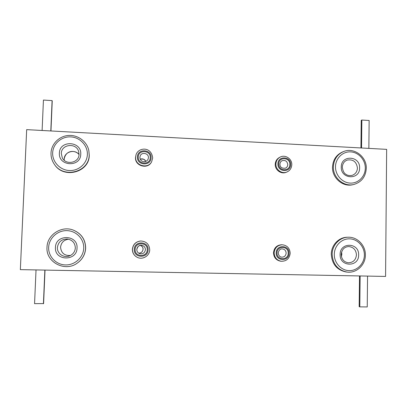 <?xml version="1.0" encoding="UTF-8"?>
<svg xmlns="http://www.w3.org/2000/svg" width="407" height="407" viewBox="0 0 407 407"><rect width="100%" height="100%" fill="white"/><g stroke="black" fill="none" stroke-linecap="round" stroke-linejoin="round"><path stroke-width="0.61" d="M342.735 151.877C336.35 154.706 332.931 159.793 332.494 167.145C332.02 178.022 342.979 187.383 352.915 184.686L353.866 184.463C343.895 187.169 332.895 177.767 333.364 166.85C333.806 159.473 337.235 154.365 343.645 151.526L342.735 151.877M279.538 157.402C276.852 158.867 275.417 161.177 275.234 164.342C274.934 169.943 281.145 174.486 286.111 172.319L286.813 172.044C281.832 174.216 275.595 169.658 275.9 164.031C276.078 160.857 277.518 158.537 280.219 157.071L279.538 157.402M136.009 154.853L135.49 157.494C134.788 166.046 147.787 169.688 151.485 162.022L151.663 161.691C147.955 169.388 134.9 165.73 135.607 157.143L136.009 154.853C138.034 147.492 151.343 145.96 152.676 157.967L151.663 161.691L152.676 157.982M89.255 155.23L88.838 150.595L89.179 154.869C89.423 172.059 63.421 179.065 54.187 164.021C51.948 160.653 50.895 156.98 51.028 152.991C50.885 156.965 51.943 160.648 54.187 164.021L54.411 164.352C63.604 179.329 89.499 172.349 89.255 155.23M85.658 248.189C85.521 239.591 81.436 233.577 73.402 230.143L73.26 230.092C81.324 233.537 85.429 239.575 85.567 248.214C85.165 254.451 82.367 259.442 77.172 263.187C65.039 272.273 45.737 262.2 47.009 247.268C47.141 234.763 61.62 225.402 73.26 230.092C61.62 225.402 47.136 234.758 47.003 247.268C45.726 262.205 65.034 272.273 77.172 263.187L77.299 263.1C82.473 259.371 85.261 254.4 85.658 248.189M140.629 240.995C135.729 241.656 132.977 244.434 132.372 249.338C132.407 252.889 133.974 255.525 137.083 257.234L137.205 257.295C134.086 255.576 132.509 252.935 132.473 249.364C133.084 244.444 135.846 241.651 140.766 240.99C146.296 241.346 149.283 244.281 149.715 249.786C149.74 255.82 142.531 260.17 137.205 257.295C142.531 260.175 149.745 255.825 149.72 249.791C149.283 244.281 146.301 241.346 140.766 240.99L140.629 240.995M348.178 237.225L347.247 237.245C338.746 237.256 331.242 245.172 331.278 254.222C331.944 264.072 336.859 269.983 346.016 271.952L346.947 272.064C337.759 270.09 332.829 264.158 332.158 254.268C332.117 245.182 339.647 237.235 348.178 237.225C357.351 236.813 365.679 245.467 365.379 255.087C365.506 265.028 356.395 273.468 346.947 272.064M282.199 244.765L281.507 244.755C276.729 245.177 274.059 247.858 273.489 252.803C273.794 257.514 276.185 260.317 280.652 261.208L281.344 261.284C276.857 260.383 274.46 257.57 274.15 252.844C274.72 247.878 277.406 245.187 282.199 244.765C287.113 245.335 289.779 248.158 290.191 253.24C289.504 258.562 286.553 261.243 281.344 261.284M386.65 149.364L385.577 276.429L20.35 269.632L26.674 129.635L386.65 149.364M360.923 147.95L361.228 120.335L361.859 120.029L369.144 120.487L368.859 148.387M361.859 120.029L361.548 147.985M359.508 275.946L359.167 306.705L359.803 306.868L367.236 306.939L367.552 276.094M360.144 275.956L359.803 306.868M42.109 130.479L43.437 100.061L52.096 100.6L52.244 100.982L50.961 130.962M52.096 100.6L50.799 130.952M36.03 269.922L34.559 303.658L43.595 303.576L45.024 270.09M44.856 270.09L43.417 303.744M67.297 239.011C72.39 239.916 75.066 242.898 75.331 247.96C75.071 242.903 72.395 239.916 67.297 239.011C61.564 239.118 58.267 241.956 57.397 247.522C56.944 253.464 63.634 258.211 69.302 255.993C72.975 254.492 74.985 251.816 75.331 247.965C74.98 251.821 72.97 254.497 69.302 255.993M55.449 247.492C55.535 233.888 78.113 234.539 77.03 248.021C77.055 261.553 54.39 261.096 55.449 247.492M340.125 254.477C339.87 241.875 359.244 242.435 358.633 254.935C358.974 267.475 339.535 267.084 340.125 254.477M356.451 254.863C356.039 249.903 353.485 247.13 348.799 246.55C344.363 246.83 341.824 249.481 341.183 254.492C341.509 259.213 343.859 261.981 348.229 262.785C353.123 262.632 355.866 259.987 356.451 254.863M145.421 249.684C145.274 247.181 143.966 245.716 141.494 245.289C138.751 245.365 137.19 246.759 136.798 249.471C136.849 251.49 137.805 252.879 139.672 253.647C142.898 254.222 144.816 252.9 145.421 249.684M135.149 249.445C135.129 241.677 147.802 242.017 147.248 249.745C147.303 257.494 134.6 257.214 135.149 249.445M140.41 245.34C142.135 246.067 143.025 247.364 143.066 249.242C142.709 251.765 141.254 253.073 138.701 253.164C141.183 253.134 142.633 251.826 143.066 249.237C143.249 247.7 142.364 246.403 140.41 245.34M341.585 251.994L341.844 254.141L341.417 256.624M60.567 247.207C61.172 242.557 63.843 239.896 68.574 239.219C63.848 239.891 61.177 242.557 60.572 247.207C61.167 253.078 64.474 255.835 70.492 255.479C64.469 255.835 61.157 253.078 60.567 247.207M140.237 159.152C142.725 158.394 144.536 159.188 145.681 161.528C145.319 159.569 143.508 158.781 140.237 159.162M64.24 160.277L64.199 159.086C64.153 151.852 74.735 148.652 79.039 154.543M357.438 168.035C356.532 161.788 353.123 159.127 347.217 160.058C344.22 161.218 342.582 163.599 342.307 167.206C342.872 170.991 344.088 173.367 345.96 174.328C347.517 175.483 349.527 175.839 351.979 175.402C355.372 174.242 357.193 171.785 357.438 168.035M341.264 167.012C341.015 154.619 360.21 155.647 359.605 167.913C359.941 180.25 340.684 179.385 341.264 167.012M287.774 164.616C287.22 161.213 285.327 159.91 282.097 160.709C280.769 161.37 280.047 162.525 279.93 164.169C279.955 167.201 281.776 168.544 285.399 168.198C286.879 167.501 287.673 166.305 287.774 164.616M278.734 163.94C278.617 156.588 290.242 157.188 289.835 164.484C289.977 171.82 278.327 171.276 278.734 163.94M138.263 157.036C138.243 149.405 150.783 150.051 150.239 157.626C150.295 165.237 137.724 164.652 138.263 157.036M140.156 156.029L139.891 157.346C139.901 158.959 140.598 160.231 141.987 161.152C144.454 162.256 146.464 161.691 148.006 159.458L148.423 157.774C148.794 153.185 141.575 151.648 140.156 156.029L139.891 157.331M59.386 153.159C59.468 139.805 81.812 141 80.744 154.212C80.769 167.501 58.343 166.494 59.386 153.159M79.055 154.345L78.668 151.501C76.302 142.455 61.254 144.129 61.304 153.5L62.302 157.83C65.929 165.593 79.172 162.831 79.05 154.355L78.668 151.501M277.004 252.93C276.892 245.446 288.629 245.767 288.212 253.205C288.359 260.663 276.597 260.404 277.004 252.93M286.141 253.139C285.953 250.646 284.666 249.232 282.275 248.901C280.219 248.748 278.866 250.096 278.22 252.945C278.622 255.616 279.828 257.021 281.842 257.168C284.386 257.092 285.821 255.749 286.141 253.139M289.011 253.225C289.484 244.724 276.073 244.358 276.2 252.91C275.737 261.457 289.179 261.747 289.011 253.225M364.382 255.072C364.524 246.611 357.631 239.016 349.598 238.838C341.565 238.538 334.361 245.787 334.3 254.334C334.122 262.881 341.147 270.533 349.211 270.624C357.275 270.843 364.351 263.538 364.382 255.072M83.725 248.184C84.147 239.062 76.333 230.85 66.967 230.637C57.611 230.291 48.982 238.095 48.657 247.324C48.189 256.547 56.166 264.82 65.573 264.932C74.974 265.181 83.44 257.31 83.725 248.184M148.107 249.766C148.743 240.939 134.259 240.542 134.279 249.425C133.659 258.308 148.173 258.618 148.107 249.766M365.298 168.193C365.445 159.885 358.608 152.249 350.646 151.877C342.689 151.384 335.551 158.333 335.495 166.733C335.317 175.122 342.282 182.814 350.269 183.104C358.257 183.516 365.272 176.511 365.298 168.193M290.623 164.525C291.091 156.186 277.808 155.494 277.935 163.904C277.477 172.288 290.791 172.904 290.623 164.525M151.094 157.667C151.714 149.013 137.383 148.265 137.403 156.995C136.788 165.7 151.16 166.366 151.094 157.667M87.368 154.538C87.78 145.584 80.042 137.327 70.777 136.894C61.518 136.325 52.981 143.778 52.666 152.828C52.208 161.879 60.104 170.197 69.409 170.538C78.714 171.016 87.093 163.492 87.368 154.538M141.494 245.289C139.275 244.953 137.708 246.347 136.803 249.471C136.849 251.49 137.805 252.884 139.672 253.647M341.371 256.43L341.738 254.131L341.524 252.182M79.039 154.548C75.361 149.807 65.7 149.847 64.204 159.101L64.245 160.282M353.866 184.463C361.558 182.102 365.7 176.74 366.29 168.376C366.799 156.634 354.024 147.095 343.645 151.526M286.813 172.044C289.906 170.655 291.565 168.223 291.794 164.743C292.114 158.842 285.251 154.319 280.219 157.071M88.838 150.595C87.073 141.661 78.108 134.87 68.732 135.45C59.351 135.943 51.363 143.788 51.023 152.971"/></g></svg>
